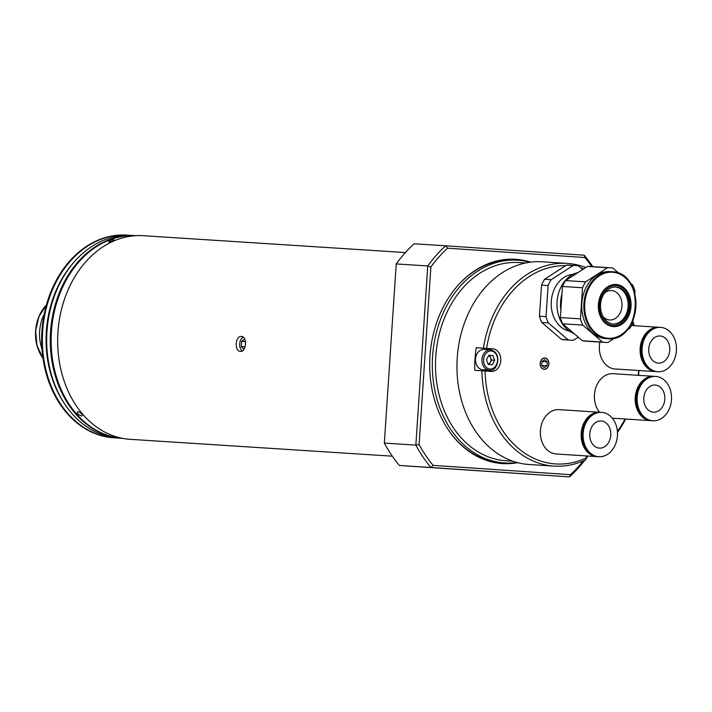 <?xml version="1.0" encoding="UTF-8"?>
<svg xmlns="http://www.w3.org/2000/svg" width="712" height="712" viewBox="0 0 712 712"><rect width="100%" height="100%" fill="white"/><g stroke="black" fill="none" stroke-linecap="round" stroke-linejoin="round"><path stroke-width="1.07" d="M143.468 235.717A102.021 78.943 93.7 0 0 143.254 235.699A102.021 78.943 93.7 0 0 57.939 332.308A102.021 78.943 93.7 0 0 129.949 439.304A102.021 78.943 93.7 0 0 130.162 439.322A102.021 78.943 93.7 0 0 130.385 439.331M241.502 336.473C235.209 335.601 234.141 351.443 240.514 351.399C246.352 352.235 247.402 336.384 241.502 336.473L241.502 336.473M245.07 346.842L241.252 346.584L243.931 349.361M245.426 341.618L241.599 341.36L241.252 346.584M243.264 337.168A7.298 4.628 -86.1 0 0 239.677 343.843A7.298 4.628 -86.1 0 0 242.329 350.945M241.599 341.36L244.634 338.939M135.787 235.681A101.567 78.596 93.7 0 0 51.398 332.023A101.567 78.596 93.7 0 0 122.758 438.387A101.567 78.596 93.7 0 1 122.455 438.37A101.567 78.596 93.7 0 1 122.242 438.361A101.567 78.596 93.7 0 1 50.543 331.837A101.567 78.596 93.7 0 1 135.485 235.654A101.567 78.596 93.7 0 1 135.707 235.672A101.567 78.596 93.7 0 1 135.796 235.681M108.936 241.875C113.377 241.297 115.068 240.594 114 239.775C109.523 240.238 107.841 240.941 108.936 241.875C113.377 241.297 115.068 240.594 114 239.775C109.523 240.238 107.832 240.941 108.936 241.875M81.649 416.057C83.099 414.802 81.818 413.316 77.786 411.598C76.264 412.951 77.555 414.437 81.649 416.057C83.108 414.802 81.818 413.316 77.786 411.598C76.273 412.951 77.555 414.437 81.649 416.057M587.907 456.018A142.827 110.529 -86.3 0 1 586.385 458.119M584.774 460.237A142.827 110.529 -86.3 0 1 569.52 476.898L430.893 467.49L433.101 465.363L570.481 474.682A140.558 108.776 93.7 0 0 583.306 460.895M591.716 266.573A140.558 108.776 93.7 0 0 584.899 257.522L447.528 248.194L445.623 245.8L414.09 243.78A142.827 110.529 93.7 0 0 396.228 263.93L384.329 443.078A142.827 110.529 93.7 0 0 399.37 465.461L569.52 476.898L570.481 474.682M448.391 429.968A101.567 78.596 93.7 0 0 501.844 462.756M517.677 462.667A102.35 79.201 -86.3 0 1 448.596 430.262A102.35 79.201 -86.3 0 1 432.798 393.042A11.793 9.123 93.7 0 1 432.077 389.615A102.35 79.201 -86.3 0 1 457.905 285.459A102.35 79.201 -86.3 0 1 530.565 262.158M516.084 260.138A101.567 78.596 93.7 0 0 457.665 285.726M399.37 465.461L430.893 467.49A142.827 110.529 -86.3 0 1 415.853 445.107L419.083 444.51A140.558 108.776 93.7 0 0 433.101 465.363M384.329 443.078L415.853 445.107L427.752 265.95L430.876 266.964L419.083 444.51M447.528 248.194A140.558 108.776 93.7 0 0 430.876 266.964M586.225 457.122A140.558 108.776 93.7 0 0 587.08 455.965M584.899 257.522L584.24 255.208A142.827 110.529 -86.3 0 1 592.749 266.635M396.228 263.93L427.752 265.95A142.827 110.529 -86.3 0 1 445.623 245.8L584.24 255.208M127.11 235.12A101.567 78.596 93.7 0 0 126.887 235.102A101.567 78.596 93.7 0 0 41.946 331.276A101.567 78.596 93.7 0 0 113.644 437.8A101.567 78.596 93.7 0 0 113.858 437.818A101.567 78.596 93.7 0 0 114.071 437.836M129.753 235.325A101.567 78.596 93.7 0 0 127.822 235.165A101.567 78.596 93.7 0 0 127.608 235.147A101.567 78.596 93.7 0 0 42.667 331.329A101.567 78.596 93.7 0 0 114.356 437.853A101.567 78.596 93.7 0 0 114.579 437.862A101.567 78.596 93.7 0 0 116.724 437.96M132.12 235.441A101.567 78.596 93.7 0 0 131.907 235.423A101.567 78.596 93.7 0 0 74.68 261.384A101.567 78.596 93.7 0 0 65.442 405.075A101.567 78.596 93.7 0 0 118.655 438.129A101.567 78.596 93.7 0 0 118.877 438.138A101.567 78.596 93.7 0 0 119.091 438.156M74.68 261.384L73.514 262.701A99.6 77.074 93.7 0 0 64.454 403.615L65.442 405.075M44.233 314.054A36.276 28.071 93.7 0 0 39.649 331.169A36.276 28.071 93.7 0 0 41.99 348.933M512.195 460.976L512.791 461.189L512.195 460.976M519.021 262.586A99.297 76.843 93.7 0 0 518.808 262.568A99.297 76.843 93.7 0 0 435.762 356.596A99.297 76.843 93.7 0 0 505.858 460.744A99.297 76.843 93.7 0 0 506.072 460.753A99.297 76.843 93.7 0 0 506.285 460.771M516.894 462.462A101.567 78.596 -86.3 0 1 504.488 462.925A101.567 78.596 -86.3 0 1 504.274 462.916A101.567 78.596 -86.3 0 1 432.584 356.392A101.567 78.596 -86.3 0 1 517.526 260.209A101.567 78.596 -86.3 0 1 517.74 260.227A101.567 78.596 -86.3 0 1 529.764 262.265M542.384 261.811A101.567 78.596 93.7 0 0 542.17 261.793A101.567 78.596 93.7 0 0 457.229 357.976A101.567 78.596 93.7 0 0 528.927 464.5A101.567 78.596 93.7 0 0 529.141 464.509A101.567 78.596 93.7 0 0 529.354 464.527M585.807 459.756A101.567 78.596 -86.3 0 1 554.069 466.111A101.567 78.596 -86.3 0 1 553.856 466.102A101.567 78.596 -86.3 0 1 481.908 370.783L485.103 370.988A99.297 76.843 93.7 0 0 586.483 457.816L585.807 459.756M565.595 265.638A99.297 76.843 93.7 0 0 486.608 348.373L483.412 348.159A101.567 78.596 -86.3 0 1 567.108 263.404A101.567 78.596 -86.3 0 1 567.322 263.413A101.567 78.596 -86.3 0 1 585.709 267.561M632.986 321.868A101.567 78.596 -86.3 0 1 634.196 325.695M638.976 370.525A101.567 78.596 -86.3 0 1 638.548 375.331M625.661 419.03A101.567 78.596 -86.3 0 1 617.464 432.442M544.894 358.002A5.669 4.388 93.7 0 0 544.885 358.002A5.669 4.388 93.7 0 0 540.141 363.369A5.669 4.388 93.7 0 0 544.146 369.314A5.669 4.388 93.7 0 0 544.155 369.314A5.669 4.388 93.7 0 0 548.899 363.948A5.669 4.388 93.7 0 0 544.894 358.002M483.27 370.872A11.339 8.775 93.7 0 0 486.572 369.973M487.88 349.61A11.339 8.775 93.7 0 0 484.16 348.239L476.248 347.696A101.567 78.596 93.7 0 0 474.744 370.32L481.908 370.783M617.384 431.347A99.297 76.843 93.7 0 0 625.074 418.994M638.228 375.313A99.297 76.843 93.7 0 0 638.655 370.507M633.68 325.66A99.297 76.843 93.7 0 0 632.772 322.83M583.787 268.807A99.297 76.843 93.7 0 0 580.841 267.89M485.103 370.988L491.253 371.406A11.339 8.775 93.7 0 0 491.28 371.415A11.339 8.775 93.7 0 0 500.758 360.673A11.339 8.775 93.7 0 0 492.757 348.791L486.608 348.373M476.248 347.696L483.412 348.159M585.771 455.885L586.483 457.816M482.754 369.724L489.206 370.142A10.199 7.894 -86.3 0 1 489.18 370.142A10.199 7.894 -86.3 0 1 481.979 359.444A10.199 7.894 -86.3 0 1 490.515 349.779L484.062 349.361A10.199 7.894 93.7 0 0 484.062 349.361A10.199 7.894 93.7 0 0 475.536 359.026A10.199 7.894 93.7 0 0 482.736 369.724A10.199 7.894 93.7 0 0 482.754 369.724A10.199 7.894 93.7 0 0 482.781 369.733M491.244 360.575A10.199 7.894 93.7 0 0 491.307 359.551M491.502 360.085L489.767 355.377L492.918 355.573L488.832 355.297L486.492 359.729L488.227 364.437L492.312 364.713L494.653 360.281L491.502 360.085L489.162 364.5M492.918 355.573L494.653 360.281M489.767 355.377L488.832 355.306M488.156 364.25A4.584 3.542 93.7 0 0 490.96 360.041A4.584 3.542 93.7 0 0 488.735 355.502M603.073 316.662A14.738 11.401 93.7 0 0 609.65 319.973A14.738 11.401 93.7 0 0 621.968 306.044A14.738 11.401 93.7 0 0 611.537 290.567A14.738 11.401 93.7 0 0 604.595 293.006M615.061 337.844L607.968 342.428A37.407 28.943 -86.3 0 1 605.325 342.419L585.264 341.128A37.407 28.943 -86.3 0 1 582.487 340.772L562.685 323.809L582.745 325.099A37.407 28.943 -86.3 0 1 580.44 318.851L560.371 317.561L562.444 286.464L582.505 287.755A37.407 28.943 -86.3 0 1 585.611 281.881L565.551 280.59L587.427 266.448L607.487 267.739A37.407 28.943 -86.3 0 1 610.122 267.757A37.407 28.943 -86.3 0 1 610.202 267.765A37.407 28.943 -86.3 0 1 612.899 268.113L619.289 273.577M587.427 266.448A37.407 28.943 -86.3 0 1 590.061 266.466A37.407 28.943 -86.3 0 1 590.141 266.475M605.645 338.574A33.553 25.961 -86.3 0 1 605.574 338.574A33.553 25.961 -86.3 0 1 605.503 338.565A33.553 25.961 -86.3 0 1 581.82 303.374A33.553 25.961 -86.3 0 1 609.881 271.601A33.553 25.961 -86.3 0 1 609.953 271.61M613.655 324.094A18.592 14.382 -86.3 0 1 600.536 304.603A18.592 14.382 -86.3 0 1 616.085 286.998A18.592 14.382 -86.3 0 1 616.12 286.998A18.592 14.382 -86.3 0 1 629.248 306.498A18.592 14.382 -86.3 0 1 613.699 324.102A18.592 14.382 -86.3 0 1 613.655 324.094M615.506 286.972A18.592 14.382 -86.3 0 1 628.1 306.391A18.592 14.382 -86.3 0 1 613.121 324.049M626.382 330.528L629.835 328.294A37.407 28.943 -86.3 0 0 632.95 322.42L633.137 319.59M634.828 294.127L635.015 291.315A37.407 28.943 -86.3 0 0 632.71 285.076L629.613 282.424M562.685 323.809A37.407 28.943 -86.3 0 1 560.371 317.561M582.505 287.755L580.44 318.851M562.444 286.464A37.407 28.943 -86.3 0 1 565.551 280.59M607.487 267.739L585.611 281.881M578.651 272.126A33.553 25.961 93.7 0 0 572.519 276.087M561.955 293.78A33.553 25.961 93.7 0 0 560.86 310.254M568.959 329.184A33.553 25.961 93.7 0 0 574.575 333.999M582.745 325.099L602.548 342.063L582.487 340.772M605.325 342.419A37.407 28.943 -86.3 0 1 602.548 342.063M572.92 274.396A28.542 22.09 93.7 0 0 551.293 301.381A28.542 22.09 93.7 0 0 569.28 331.071M577.503 272.678A31.275 24.199 93.7 0 0 557.069 301.746A31.275 24.199 93.7 0 0 573.605 333.358M582.71 269.501L578.509 265.896A37.407 28.943 93.7 0 0 575.732 265.549L569.146 265.122A37.407 28.943 93.7 0 0 566.503 265.104L573.098 265.532L551.221 279.665A37.407 28.943 93.7 0 0 548.106 285.548L546.042 316.644A37.407 28.943 93.7 0 0 548.347 322.892L568.158 339.855A37.407 28.943 93.7 0 0 570.935 340.202A37.407 28.943 93.7 0 0 573.569 340.22L578.286 337.177M575.732 265.549A37.407 28.943 93.7 0 0 573.098 265.532M546.042 316.644L539.456 316.217A37.407 28.943 93.7 0 0 541.761 322.465L548.347 322.892M539.456 316.217L541.521 285.12L548.106 285.548M551.221 279.665L544.636 279.246A37.407 28.943 93.7 0 0 541.521 285.12M544.636 279.246L566.503 265.104M568.158 339.855L561.572 339.428A37.407 28.943 93.7 0 0 564.349 339.784L570.935 340.202M561.572 339.428L541.761 322.465M648.748 348.853A13.599 10.529 -86.3 0 1 660.122 335.993A13.599 10.529 -86.3 0 1 669.752 350.277A13.599 10.529 -86.3 0 1 658.378 363.138A13.599 10.529 -86.3 0 1 648.748 348.853M676.4 350.731A22.214 17.195 -86.3 0 1 657.826 371.735A22.214 17.195 -86.3 0 1 642.091 348.399A22.214 17.195 -86.3 0 1 660.674 327.395A22.214 17.195 -86.3 0 1 676.4 350.731M657.826 371.735L656.758 371.664A22.214 17.195 -86.3 0 1 641.023 348.328A22.214 17.195 -86.3 0 1 659.606 327.324L660.674 327.395M656.331 371.637A22.214 17.195 -86.3 0 1 655.903 371.611A22.214 17.195 -86.3 0 1 640.168 348.275A22.214 17.195 -86.3 0 1 658.751 327.271A22.214 17.195 -86.3 0 1 659.178 327.306M655.903 371.611L615.115 368.994A22.214 17.195 -86.3 0 1 599.388 345.658A22.214 17.195 -86.3 0 1 599.86 342.063M643.817 397.901A13.599 10.529 -86.3 0 1 655.191 385.041A13.599 10.529 -86.3 0 1 664.821 399.325A13.599 10.529 -86.3 0 1 653.447 412.186A13.599 10.529 -86.3 0 1 643.817 397.901M671.478 399.779A22.214 17.195 -86.3 0 1 652.895 420.783A22.214 17.195 -86.3 0 1 637.169 397.447A22.214 17.195 -86.3 0 1 655.743 376.443A22.214 17.195 -86.3 0 1 671.478 399.779M652.895 420.783L651.827 420.712A22.214 17.195 -86.3 0 1 636.101 397.376A22.214 17.195 -86.3 0 1 654.675 376.372L655.743 376.443M651.4 420.685A22.214 17.195 -86.3 0 1 650.973 420.659A22.214 17.195 -86.3 0 1 635.246 397.323A22.214 17.195 -86.3 0 1 653.821 376.319A22.214 17.195 -86.3 0 1 654.248 376.354M599.584 412.248A22.214 17.195 -86.3 0 1 594.467 394.706A22.214 17.195 -86.3 0 1 613.041 373.693L653.821 376.319M589.776 433.839A13.599 10.529 -86.3 0 1 601.151 420.979A13.599 10.529 -86.3 0 1 610.78 435.263A13.599 10.529 -86.3 0 1 599.406 448.124A13.599 10.529 -86.3 0 1 589.776 433.839M617.429 435.717A22.214 17.195 -86.3 0 1 598.854 456.721A22.214 17.195 -86.3 0 1 583.128 433.385A22.214 17.195 -86.3 0 1 601.702 412.382A22.214 17.195 -86.3 0 1 617.429 435.717M598.854 456.721L597.786 456.659A22.214 17.195 -86.3 0 1 582.06 433.323A22.214 17.195 -86.3 0 1 600.634 412.31L601.702 412.382M597.359 456.623A22.214 17.195 -86.3 0 1 596.932 456.606A22.214 17.195 -86.3 0 1 581.206 433.27A22.214 17.195 -86.3 0 1 599.78 412.257A22.214 17.195 -86.3 0 1 600.207 412.293M596.932 456.606L556.152 453.98A22.214 17.195 -86.3 0 1 540.417 430.644A22.214 17.195 -86.3 0 1 559 409.64L599.78 412.257M544.155 369.181A5.527 4.281 93.7 0 0 548.783 363.948A5.527 4.281 93.7 0 0 544.885 358.145A5.527 4.281 93.7 0 0 540.248 363.369A5.527 4.281 93.7 0 0 544.155 369.181M541.788 365.461L547.012 365.799L544.262 367.579L541.761 365.443L542.019 361.527L544.778 359.747L547.27 361.883L542.019 361.545M547.012 365.799L547.27 361.883M46.342 305.19A36.276 28.071 93.7 0 0 35.805 330.929A36.276 28.071 93.7 0 0 42.951 357.994M46.387 305.03A36.009 27.866 93.7 0 0 35.609 330.911A36.009 27.866 93.7 0 0 42.978 358.163M484.16 348.239L492.757 348.791M490.515 349.779A10.199 7.894 -86.3 0 1 490.532 349.779L490.532 349.779C503.046 352.627 497.296 372.794 489.206 370.142M491.173 350.954A9.069 7.013 93.7 0 0 483.573 359.533A9.069 7.013 93.7 0 0 489.972 369.056A9.069 7.013 93.7 0 0 497.572 360.486A9.069 7.013 93.7 0 0 491.173 350.954M626.72 329.976A33.553 25.961 -86.3 0 1 607.674 338.707A33.553 25.961 -86.3 0 1 607.603 338.698A33.553 25.961 -86.3 0 1 583.92 303.508A33.553 25.961 -86.3 0 1 611.982 271.735A33.553 25.961 -86.3 0 1 612.053 271.744A33.553 25.961 -86.3 0 1 629.746 282.833M608.137 338.28A33.099 25.614 93.7 0 0 635.878 306.988A33.099 25.614 93.7 0 0 612.525 272.224A33.099 25.614 93.7 0 0 584.774 303.517A33.099 25.614 93.7 0 0 608.137 338.28M616.094 284.462A21.12 16.34 -86.3 0 1 631.001 306.641A21.12 16.34 -86.3 0 1 613.299 326.612A21.12 16.34 -86.3 0 1 598.392 304.425A21.12 16.34 -86.3 0 1 616.094 284.462M613.566 325.491A19.989 15.468 93.7 0 0 630.325 306.596A19.989 15.468 93.7 0 0 616.218 285.601A19.989 15.468 93.7 0 0 599.459 304.496A19.989 15.468 93.7 0 0 613.566 325.491M130.162 439.322L392.303 456.169M143.254 235.699L405.395 252.555M113.858 437.818L114.579 437.862M118.877 438.138L122.455 438.37M131.907 235.423L135.485 235.654M126.887 235.102L127.608 235.147M42.987 358.243L37.024 345.667L35.6 330.911L38.92 316.573L46.413 304.958M506.072 460.753L512.809 461.189M504.488 462.925L501.622 462.747M554.069 466.111L529.141 464.509M567.108 263.404L542.17 261.793M517.526 260.209L514.66 260.031M518.808 262.568L525.545 263.004M610.122 267.757L590.061 266.466M609.881 271.601L612.053 271.744C645.846 272.002 641.209 342.89 607.674 338.707L605.574 338.574M658.751 327.271L631.464 325.517M650.973 420.659L612.311 418.175"/></g></svg>

